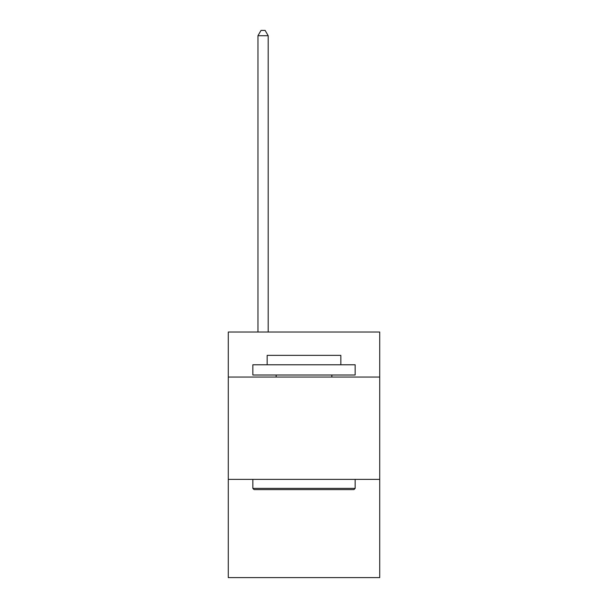 <?xml version="1.0" encoding="UTF-8"?>
<svg xmlns="http://www.w3.org/2000/svg" width="608" height="608" viewBox="0 0 608 608"><rect width="100%" height="100%" fill="white"/><g stroke="black" fill="none" stroke-linecap="round" stroke-linejoin="round"><path stroke-width="0.91" d="M379.719 377.059L379.719 332.036L228.281 332.036L228.281 377.059L379.719 377.059L379.719 577.6L228.281 577.6L228.281 377.059M379.719 479.378L228.281 479.378M254.068 489.607L252.844 488.376L355.156 488.376L353.932 489.607L254.068 489.607M355.156 364.777L355.156 375.007L252.844 375.007L252.844 364.777L355.156 364.777M267.163 364.777L267.163 355.361L340.837 355.361L340.837 364.777M355.156 479.378L355.156 488.376M252.844 479.378L252.844 488.376M331.831 375.007L331.831 377.059M276.169 375.007L276.169 377.059M268.189 332.036L268.189 35.72L257.959 35.72L257.959 332.036M257.959 35.72L261.03 30.4L265.118 30.4L268.189 35.72"/></g></svg>
